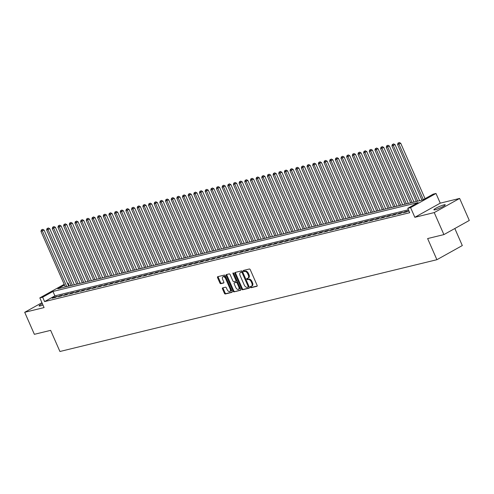 <?xml version="1.0" encoding="UTF-8"?>
<svg xmlns="http://www.w3.org/2000/svg" width="494" height="494" viewBox="0 0 494 494"><rect width="100%" height="100%" fill="white"/><g stroke="black" fill="none" stroke-linecap="round" stroke-linejoin="round"><path stroke-width="0.74" d="M250.365 287.212A0.667 0.389 -119.1 0 0 251.02 287.724L256.923 286.285A0.951 0.556 -119.1 0 0 257.01 286.254A0.951 0.556 -119.1 0 0 257.102 285.285L250.267 269.724A0.951 0.556 -119.1 0 0 249.334 268.995L243.431 270.434A0.667 0.389 -119.1 0 0 243.962 271.644L244.728 271.453A3.044 1.785 -119.1 0 1 247.716 273.787L248.284 275.084A3.044 1.785 -119.1 0 1 247.994 278.184A3.044 1.785 -119.1 0 1 247.722 278.289L246.957 278.474A0.667 0.389 -119.1 0 0 247.488 279.684L248.254 279.499A3.044 1.785 -119.1 0 1 251.248 281.833L251.817 283.13A3.044 1.785 -119.1 0 1 251.52 286.224A3.044 1.785 -119.1 0 1 251.255 286.329L250.489 286.514A0.667 0.389 -119.1 0 0 250.365 287.212M250.977 286.397A0.667 0.389 -119.1 0 0 251.705 287.341L257.189 286.007M243.919 270.311A0.667 0.389 -119.1 0 0 244.647 271.262L245.413 271.076L244.728 271.453M247.445 278.357A0.667 0.389 -119.1 0 0 248.179 279.301L248.939 279.116L248.254 279.499M42.367 303.662A6.212 0.803 -23.7 0 0 39.075 305.922A6.212 0.803 -23.7 0 0 40.366 305.879A6.212 0.803 -23.7 0 0 42.972 305.033M435.183 209.746A6.212 0.803 -23.7 0 0 441.648 207.221A6.212 0.803 -23.7 0 0 445.261 204.8A6.212 0.803 -23.7 0 0 443.97 204.849A6.212 0.803 -23.7 0 0 437.499 207.375A6.212 0.803 -23.7 0 0 433.886 209.796A6.212 0.803 -23.7 0 0 435.183 209.746M222.664 287.879A0.951 0.556 -119.1 0 0 222.578 287.916A0.951 0.556 -119.1 0 0 222.485 288.879L224.4 293.251A0.951 0.556 -119.1 0 0 225.338 293.979L231.896 292.38A0.951 0.556 -119.1 0 0 231.976 292.349A0.951 0.556 -119.1 0 0 232.069 291.38L225.239 275.819A0.951 0.556 -119.1 0 0 224.301 275.09L217.749 276.683A0.951 0.556 -119.1 0 0 217.663 276.72A0.951 0.556 -119.1 0 0 217.57 277.684L219.886 282.957A0.951 0.556 -119.1 0 0 220.818 283.686L223.628 283.006A0.951 0.556 -119.1 0 0 223.708 282.969A0.951 0.556 -119.1 0 0 223.801 282.006L222.652 279.388A2.55 1.494 -119.1 0 1 222.899 276.801A2.55 1.494 -119.1 0 1 225.628 278.665L230.124 288.91A2.55 1.494 -119.1 0 1 229.877 291.497A2.55 1.494 -119.1 0 1 227.154 289.632L226.4 287.928A0.951 0.556 -119.1 0 0 225.468 287.199L222.664 287.879M408.415 209.789L54.896 295.863L44.596 301.599L42.663 297.197L39.835 297.888L64.201 284.309M443.902 234.601L434.232 212.581L459.636 198.427L469.3 220.454L443.902 234.601L427.625 238.565L436.906 259.708L59.922 351.493L50.641 330.356L34.364 334.315L24.7 312.294L44.09 307.577L39.835 297.888M459.636 198.427L440.247 203.151L414.849 217.304L434.232 212.581M414.849 217.304L410.594 207.616L407.76 208.301L418.06 202.565L52.963 291.46L42.663 297.197M44.596 301.599L409.693 212.704L407.76 208.301M241.683 289.039A0.951 0.556 -119.1 0 0 242.616 289.768L249.174 288.175A0.951 0.556 -119.1 0 0 249.26 288.138A0.951 0.556 -119.1 0 0 249.347 287.175L242.517 271.614A0.951 0.556 -119.1 0 0 241.585 270.879L235.027 272.478A0.951 0.556 -119.1 0 0 234.94 272.509A0.951 0.556 -119.1 0 0 234.848 273.478L241.683 289.039L242.369 288.657A0.951 0.556 -119.1 0 0 243.301 289.385L249.439 287.891M240.535 290.274L233.977 291.874A0.951 0.556 -119.1 0 1 233.044 291.145L226.209 275.584A0.951 0.556 -119.1 0 1 226.301 274.615A0.951 0.556 -119.1 0 1 226.388 274.584L229.191 273.898A0.951 0.556 -119.1 0 1 230.13 274.627L232.896 280.938A0.951 0.556 -119.1 0 0 233.835 281.666L235.694 281.216A0.951 0.556 -119.1 0 0 235.78 281.185A0.951 0.556 -119.1 0 0 235.873 280.215L232.989 273.645A0.667 0.389 -119.1 0 1 233.767 273.454L240.708 289.28A0.951 0.556 -119.1 0 1 240.615 290.244A0.951 0.556 -119.1 0 1 240.535 290.274L240.689 290.188M41.941 302.692L24.7 312.294M409.038 211.21L408.729 211.383L409.075 211.296M403.067 212.76L406.463 211.932L408.18 210.975L404.784 211.803L403.067 212.76M397.411 214.137L400.807 213.309L402.524 212.352L399.127 213.18L397.411 214.137M391.748 215.514L395.144 214.686L396.861 213.729L393.465 214.557L391.748 215.514M386.086 216.891L389.482 216.063L391.199 215.112L387.802 215.94L386.086 216.891M380.429 218.274L383.826 217.446L385.542 216.489L382.146 217.317L380.429 218.274M374.767 219.651L378.163 218.823L379.88 217.866L376.484 218.694L374.767 219.651M369.104 221.028L372.501 220.201L374.217 219.243L370.821 220.071L369.104 221.028M363.448 222.405L366.844 221.578L368.561 220.62L365.165 221.448L363.448 222.405M357.786 223.782L361.182 222.955L362.899 222.004L359.502 222.831L357.786 223.782M352.123 225.165L355.519 224.338L357.236 223.381L353.84 224.208L352.123 225.165M346.467 226.542L349.863 225.715L351.58 224.758L348.184 225.585L346.467 226.542M340.804 227.919L344.201 227.092L345.917 226.135L342.521 226.962L340.804 227.919M335.142 229.296L338.538 228.469L340.255 227.512L336.859 228.339L335.142 229.296M329.486 230.673L332.882 229.846L334.599 228.895L331.202 229.716L329.486 230.673M323.823 232.057L327.219 231.229L328.936 230.272L325.54 231.099L323.823 232.057M318.161 233.434L321.557 232.606L323.274 231.649L319.877 232.476L318.161 233.434M312.504 234.811L315.901 233.983L317.617 233.026L314.221 233.853L312.504 234.811M306.842 236.188L310.238 235.36L311.955 234.403L308.559 235.23L306.842 236.188M301.179 237.565L304.576 236.737L306.292 235.786L302.896 236.607L301.179 237.565M295.523 238.942L298.919 238.12L300.636 237.163L297.24 237.991L295.523 238.942M289.861 240.325L293.257 239.497L294.974 238.54L291.577 239.368L289.861 240.325M284.198 241.702L287.594 240.874L289.311 239.917L285.915 240.745L284.198 241.702M278.542 243.079L281.938 242.251L283.649 241.294L280.252 242.122L278.542 243.079M272.879 244.456L276.276 243.628L277.992 242.678L274.596 243.499L272.879 244.456M267.217 245.833L270.613 245.012L272.33 244.055L268.934 244.882L267.217 245.833M261.561 247.216L264.957 246.389L266.667 245.432L263.271 246.259L261.561 247.216M255.898 248.593L259.294 247.766L261.011 246.809L257.615 247.636L255.898 248.593M250.236 249.97L253.632 249.143L255.349 248.186L251.952 249.013L250.236 249.97M244.579 251.347L247.976 250.52L249.686 249.563L246.29 250.39L244.579 251.347M238.917 252.724L242.313 251.903L244.03 250.946L240.634 251.773L238.917 252.724M233.254 254.107L236.651 253.28L238.367 252.323L234.971 253.15L233.254 254.107M227.598 255.484L230.994 254.657L232.705 253.7L229.309 254.527L227.598 255.484M221.936 256.861L225.332 256.034L227.049 255.077L223.652 255.904L221.936 256.861M216.273 258.238L219.669 257.411L221.386 256.454L217.99 257.281L216.273 258.238M210.617 259.616L214.013 258.788L215.724 257.837L212.327 258.665L210.617 259.616M204.954 260.999L208.351 260.171L210.067 259.214L206.671 260.042L204.954 260.999M199.292 262.376L202.688 261.548L204.405 260.591L201.009 261.419L199.292 262.376M193.629 263.753L197.032 262.925L198.742 261.968L195.346 262.796L193.629 263.753M187.973 265.13L191.369 264.302L193.086 263.345L189.69 264.173L187.973 265.13M182.311 266.507L185.707 265.679L187.424 264.728L184.027 265.556L182.311 266.507M176.648 267.89L180.044 267.063L181.761 266.105L178.365 266.933L176.648 267.89M170.992 269.267L174.388 268.44L176.105 267.482L172.709 268.31L170.992 269.267M165.329 270.644L168.726 269.817L170.442 268.86L167.046 269.687L165.329 270.644M159.667 272.021L163.063 271.194L164.78 270.237L161.384 271.064L159.667 272.021M154.011 273.398L157.407 272.571L159.124 271.62L155.727 272.441L154.011 273.398M148.348 274.781L151.744 273.954L153.461 272.997L150.065 273.824L148.348 274.781M142.686 276.158L146.082 275.331L147.799 274.374L144.402 275.201L142.686 276.158M137.029 277.535L140.426 276.708L142.142 275.751L138.746 276.578L137.029 277.535M131.367 278.912L134.763 278.085L136.48 277.128L133.084 277.955L131.367 278.912M125.704 280.289L129.101 279.462L130.817 278.511L127.421 279.332L125.704 280.289M120.048 281.666L123.444 280.845L125.161 279.888L121.765 280.716L120.048 281.666M114.386 283.05L117.782 282.222L119.499 281.265L116.102 282.093L114.386 283.05M108.723 284.427L112.119 283.599L113.836 282.642L110.44 283.47L108.723 284.427M103.067 285.804L106.463 284.976L108.18 284.019L104.784 284.847L103.067 285.804M97.404 287.181L100.801 286.353L102.517 285.396L99.121 286.224L97.404 287.181M91.742 288.558L95.138 287.736L96.855 286.779L93.459 287.607L91.742 288.558M86.086 289.941L89.482 289.113L91.199 288.156L87.802 288.984L86.086 289.941M80.423 291.318L83.819 290.491L85.536 289.533L82.14 290.361L80.423 291.318M74.761 292.695L78.157 291.868L79.874 290.91L76.477 291.738L74.761 292.695M69.104 294.072L72.501 293.245L74.217 292.287L70.821 293.115L69.104 294.072M63.442 295.449L66.838 294.628L68.555 293.671L65.159 294.498L63.442 295.449M57.779 296.832L61.176 296.005L62.892 295.048L59.496 295.875L57.779 296.832M57.236 296.425L53.84 297.252L52.123 298.209L55.519 297.382L57.236 296.425M436.906 259.708L462.304 245.555L454.826 228.512M67.419 283.204L68.067 283.043L67.493 283.365M69.345 285.964L68.067 283.043M64.516 285.019L57.767 288.78L422.864 199.885L433.164 194.148L435.992 193.463L410.594 207.616M440.247 203.151L435.992 193.463M54.896 295.863L52.963 291.46M404.784 211.803L405 212.29M399.127 213.18L399.337 213.667M393.465 214.557L393.675 215.044M387.802 215.94L388.018 216.421M382.146 217.317L382.356 217.805M376.484 218.694L376.694 219.182M370.821 220.071L371.037 220.559M365.165 221.448L365.375 221.936M359.502 222.831L359.712 223.313M353.84 224.208L354.056 224.69M348.184 225.585L348.394 226.073M342.521 226.962L342.731 227.45M336.859 228.339L337.075 228.827M331.202 229.716L331.412 230.204M325.54 231.099L325.75 231.581M319.877 232.476L320.093 232.964M314.221 233.853L314.431 234.341M308.559 235.23L308.769 235.718M302.896 236.607L303.112 237.095M297.24 237.991L297.45 238.472M291.577 239.368L291.787 239.856M285.915 240.745L286.131 241.233M280.252 242.122L280.469 242.61M274.596 243.499L274.806 243.987M268.934 244.882L269.15 245.364M263.271 246.259L263.487 246.747M257.615 247.636L257.825 248.124M251.952 249.013L252.168 249.501M246.29 250.39L246.506 250.878M240.634 251.773L240.844 252.255M234.971 253.15L235.187 253.638M229.309 254.527L229.525 255.015M223.652 255.904L223.862 256.392M217.99 257.281L218.206 257.769M212.327 258.665L212.544 259.146M206.671 260.042L206.881 260.529M201.009 261.419L201.225 261.906M195.346 262.796L195.562 263.283M189.69 264.173L189.9 264.661M184.027 265.556L184.243 266.038M178.365 266.933L178.581 267.415M172.709 268.31L172.919 268.798M167.046 269.687L167.262 270.175M161.384 271.064L161.6 271.552M155.727 272.441L155.937 272.929M150.065 273.824L150.281 274.306M144.402 275.201L144.619 275.689M138.746 276.578L138.956 277.066M133.084 277.955L133.3 278.443M127.421 279.332L127.637 279.82M121.765 280.716L121.975 281.197M116.102 282.093L116.318 282.58M110.44 283.47L110.656 283.957M104.784 284.847L104.994 285.334M99.121 286.224L99.337 286.711M93.459 287.607L93.675 288.088M87.802 288.984L88.012 289.472M82.14 290.361L82.356 290.849M76.477 291.738L76.694 292.226M70.821 293.115L71.031 293.603M65.159 294.498L65.375 294.98M59.496 295.875L59.712 296.363M53.84 297.252L54.05 297.74M251.94 285.946A3.044 1.785 -119.1 0 0 252.206 285.841A3.044 1.785 -119.1 0 0 252.502 282.747L251.817 283.13M248.939 279.116A3.044 1.785 -119.1 0 1 251.934 281.45L252.502 282.747M248.408 277.906A3.044 1.785 -119.1 0 0 248.68 277.801A3.044 1.785 -119.1 0 0 248.976 274.701L248.284 275.084M245.413 271.076A3.044 1.785 -119.1 0 1 248.402 273.404L248.976 274.701M235.447 272.373A0.951 0.556 -119.1 0 0 235.539 273.096L242.369 288.657M248.031 287.113A0.667 0.389 -119.1 0 0 248.155 286.409L242.159 272.75A0.667 0.389 -119.1 0 0 241.504 272.243L240.695 272.435A3.044 1.785 -119.1 0 0 240.43 272.54A3.044 1.785 -119.1 0 0 240.133 275.633L244.234 284.976A3.044 1.785 -119.1 0 0 247.222 287.31L248.031 287.113M248.142 287.051L248.717 286.73A0.667 0.389 -119.1 0 0 248.84 286.032L248.155 286.409M240.43 272.54L241.115 272.157A3.044 1.785 -119.1 0 1 241.381 272.052L242.19 271.861A0.667 0.389 -119.1 0 1 242.844 272.367L248.84 286.032M240.8 289.997L233.977 291.874M226.808 274.479A0.951 0.556 -119.1 0 0 226.894 275.201L233.73 290.762A0.951 0.556 -119.1 0 0 234.662 291.491M235.848 281.129L236.379 280.833A0.951 0.556 -119.1 0 0 236.465 280.802A0.951 0.556 -119.1 0 0 236.558 279.832L233.711 273.349M235.774 287.489A2.55 1.494 -119.1 0 0 238.497 289.354A2.55 1.494 -119.1 0 0 238.744 286.767L237.163 283.155A0.951 0.556 -119.1 0 0 236.225 282.426L234.366 282.877A0.951 0.556 -119.1 0 0 234.28 282.914A0.951 0.556 -119.1 0 0 234.187 283.877L235.774 287.489M238.497 289.354L239.189 288.971A2.55 1.494 -119.1 0 0 239.429 286.384L238.744 286.767M234.897 282.58A0.951 0.556 -119.1 0 1 234.965 282.531A0.951 0.556 -119.1 0 1 235.051 282.494L236.91 282.043A0.951 0.556 -119.1 0 1 237.849 282.772L239.429 286.384M229.877 291.497L230.562 291.114A2.55 1.494 -119.1 0 0 230.809 288.527L230.124 288.91M222.899 276.801L223.591 276.418A2.55 1.494 -119.1 0 1 226.314 278.283L230.809 288.527M218.169 276.584A0.951 0.556 -119.1 0 0 218.255 277.301L220.571 282.574A0.951 0.556 -119.1 0 0 221.51 283.303L223.893 282.722M223.084 287.78A0.951 0.556 -119.1 0 0 223.171 288.496L225.091 292.868A0.951 0.556 -119.1 0 0 226.024 293.597L232.161 292.102M425.038 198.674L400.714 143.26L397.584 144.563L421.962 200.107M423.321 199.632L398.998 144.217L398.584 142.89L399.269 142.507L398.584 142.89M397.584 144.563L398.016 143.025M399.269 142.507L400.714 143.26M419.647 200.669L395.052 144.637L391.921 145.94L416.306 201.484M417.72 201.138L393.335 145.594L392.921 144.267L393.613 143.884L392.921 144.267M391.921 145.94L392.36 144.402M393.613 143.884L395.052 144.637M413.991 202.046L389.389 146.014L386.259 147.317L410.644 202.861M412.058 202.515L387.679 146.971L387.265 145.644L387.951 145.261L387.265 145.644M386.259 147.317L386.697 145.779M387.951 145.261L389.389 146.014M408.328 203.429L383.733 147.391L380.602 148.694L404.981 204.238M406.401 203.899L382.016 148.348L381.603 147.021L382.288 146.638L381.603 147.021M380.602 148.694L381.035 147.163M382.288 146.638L383.733 147.391M402.666 204.806L378.071 148.774L374.94 150.071L399.325 205.621M400.739 205.276L376.354 149.731L375.94 148.398L376.632 148.015L375.94 148.398M374.94 150.071L375.378 148.54M376.632 148.015L378.071 148.774M397.009 206.183L372.408 150.151L369.277 151.454L393.662 206.998M395.077 206.653L370.698 151.108L370.284 149.781L370.969 149.398L370.284 149.781M369.277 151.454L369.716 149.917M370.969 149.398L372.408 150.151M391.347 207.56L366.752 151.528L363.621 152.831L388 208.375M389.42 208.03L365.035 152.485L364.621 151.158L365.307 150.775L364.621 151.158M363.621 152.831L364.053 151.294M365.307 150.775L366.752 151.528M385.684 208.937L361.089 152.905L357.959 154.208L382.344 209.752M383.758 209.407L359.373 153.862L358.959 152.535L359.651 152.152L358.959 152.535M357.959 154.208L358.397 152.671M359.651 152.152L361.089 152.905M380.028 210.321L355.427 154.282L352.296 155.585L376.681 211.129M378.095 210.79L353.716 155.24L353.303 153.912L353.988 153.529L353.303 153.912M352.296 155.585L352.735 154.048M353.988 153.529L355.427 154.282M374.366 211.698L349.771 155.666L346.64 156.962L371.019 212.513M372.439 212.167L348.054 156.623L347.64 155.289L348.326 154.906L347.64 155.289M346.64 156.962L347.072 155.431M348.326 154.906L349.771 155.666M368.703 213.075L344.108 157.043L340.977 158.346L365.362 213.89M366.776 213.544L342.391 158L341.978 156.672L342.669 156.289L341.978 156.672M340.977 158.346L341.416 156.808M342.669 156.289L344.108 157.043M363.047 214.452L338.446 158.42L335.315 159.723L359.7 215.267M361.114 214.921L336.735 159.377L336.321 158.049L337.007 157.666L336.321 158.049M335.315 159.723L335.753 158.185M337.007 157.666L338.446 158.42M357.384 215.829L332.789 159.797L329.659 161.1L354.037 216.644M355.458 216.298L331.073 160.754L330.659 159.426L331.344 159.043L330.659 159.426M329.659 161.1L330.091 159.562M331.344 159.043L332.789 159.797M351.722 217.212L327.127 161.174L323.996 162.477L348.381 218.021M349.795 217.681L325.41 162.131L324.996 160.803L325.688 160.42L324.996 160.803M323.996 162.477L324.435 160.939M325.688 160.42L327.127 161.174M346.066 218.589L321.464 162.557L318.334 163.854L342.719 219.404M344.133 219.058L319.754 163.508L319.34 162.18L320.026 161.797L319.34 162.18M318.334 163.854L318.772 162.322M320.026 161.797L321.464 162.557M340.403 219.966L315.808 163.934L312.677 165.231L337.056 220.781M338.476 220.435L314.091 164.891L313.678 163.563L314.363 163.181L313.678 163.563M312.677 165.231L313.11 163.699M314.363 163.181L315.808 163.934M334.741 221.343L310.146 165.311L307.015 166.614L331.4 222.158M332.814 221.812L308.429 166.268L308.015 164.94L308.707 164.558L308.015 164.94M307.015 166.614L307.453 165.076M308.707 164.558L310.146 165.311M329.084 222.72L304.483 166.688L301.352 167.991L325.737 223.535M327.151 223.189L302.766 167.645L302.359 166.317L303.044 165.935L302.359 166.317M301.352 167.991L301.791 166.453M303.044 165.935L304.483 166.688M323.422 224.097L298.827 168.065L295.696 169.368L320.075 224.912M321.489 224.572L297.11 169.022L296.696 167.694L297.382 167.312L296.696 167.694M295.696 169.368L296.128 167.83M297.382 167.312L298.827 168.065M317.759 225.48L293.164 169.448L290.034 170.745L314.419 226.295M315.833 225.949L291.448 170.399L291.034 169.072L291.726 168.689L291.034 169.072M290.034 170.745L290.472 169.214M291.726 168.689L293.164 169.448M312.103 226.857L287.502 170.825L284.371 172.122L308.756 227.672M310.17 227.326L285.785 171.782L285.378 170.449L286.063 170.072L285.378 170.449M284.371 172.122L284.81 170.591M286.063 170.072L287.502 170.825M306.441 228.234L281.846 172.202L278.715 173.505L303.094 229.049M304.508 228.703L280.129 173.159L279.715 171.832L280.401 171.449L279.715 171.832M278.715 173.505L279.147 171.968M280.401 171.449L281.846 172.202M300.778 229.611L276.183 173.579L273.052 174.882L297.437 230.426M298.851 230.081L274.466 174.536L274.053 173.209L274.744 172.826L274.053 173.209M273.052 174.882L273.491 173.345M274.744 172.826L276.183 173.579M295.122 230.988L270.521 174.956L267.39 176.259L291.775 231.803M293.189 231.464L268.804 175.913L268.396 174.586L269.082 174.203L268.396 174.586M267.39 176.259L267.828 174.722M269.082 174.203L270.521 174.956M289.459 232.371L264.864 176.339L261.734 177.636L286.112 233.187M287.527 232.841L263.148 177.29L262.734 175.963L263.419 175.58L262.734 175.963M261.734 177.636L262.166 176.105M263.419 175.58L264.864 176.339M283.797 233.748L259.202 177.717L256.071 179.013L280.456 234.564M281.87 234.218L257.485 178.674L257.071 177.34L257.763 176.963L257.071 177.34M256.071 179.013L256.51 177.482M257.763 176.963L259.202 177.717M278.141 235.125L253.539 179.094L250.409 180.396L274.794 235.941M276.208 235.595L251.823 180.051L251.415 178.723L252.101 178.34L251.415 178.723M250.409 180.396L250.847 178.859M252.101 178.34L253.539 179.094M272.478 236.503L247.883 180.471L244.752 181.773L269.131 237.318M270.545 236.972L246.166 181.428L245.753 180.1L246.438 179.717L245.753 180.1M244.752 181.773L245.185 180.236M246.438 179.717L247.883 180.471M266.816 237.88L242.221 181.848L239.09 183.151L263.475 238.695M264.889 238.355L240.504 182.805L240.09 181.477L240.782 181.094L240.09 181.477M239.09 183.151L239.528 181.613M240.782 181.094L242.221 181.848M261.159 239.263L236.558 183.231L233.427 184.528L257.812 240.072M259.227 239.732L234.841 184.182L234.434 182.854L235.119 182.471L234.434 182.854M233.427 184.528L233.866 182.996M235.119 182.471L236.558 183.231M255.497 240.64L230.902 184.608L227.771 185.905L252.15 241.455M253.564 241.109L229.185 185.565L228.771 184.231L229.457 183.848L228.771 184.231M227.771 185.905L228.203 184.373M229.457 183.848L230.902 184.608M249.834 242.017L225.239 185.985L222.109 187.288L246.494 242.832M247.908 242.486L223.523 186.942L223.109 185.614L223.801 185.231L223.109 185.614M222.109 187.288L222.547 185.75M223.801 185.231L225.239 185.985M244.178 243.394L219.577 187.362L216.446 188.665L240.831 244.209M242.245 243.863L217.86 188.319L217.453 186.991L218.138 186.609L217.453 186.991M216.446 188.665L216.885 187.127M218.138 186.609L219.577 187.362M238.516 244.771L213.921 188.739L210.79 190.042L235.169 245.586M236.583 245.24L212.204 189.696L211.79 188.368L212.476 187.986L211.79 188.368M210.79 190.042L211.222 188.504M212.476 187.986L213.921 188.739M232.853 246.154L208.258 190.116L205.127 191.419L229.512 246.963M230.926 246.623L206.541 191.073L206.128 189.745L206.813 189.363L206.128 189.745M205.127 191.419L205.566 189.887M206.813 189.363L208.258 190.116M227.197 247.531L202.596 191.499L199.465 192.796L223.85 248.346M225.264 248L200.879 192.456L200.471 191.122L201.157 190.74L200.471 191.122M199.465 192.796L199.903 191.264M201.157 190.74L202.596 191.499M221.534 248.908L196.939 192.876L193.809 194.179L218.187 249.723M219.602 249.377L195.223 193.833L194.809 192.506L195.494 192.123L194.809 192.506M193.809 194.179L194.241 192.641M195.494 192.123L196.939 192.876M215.872 250.285L191.277 194.253L188.146 195.556L212.531 251.1M213.945 250.754L189.56 195.21L189.146 193.883L189.832 193.5L189.146 193.883M188.146 195.556L188.584 194.019M189.832 193.5L191.277 194.253M210.216 251.662L185.614 195.63L182.484 196.933L206.869 252.477M208.283 252.131L183.898 196.587L183.49 195.26L184.176 194.877L183.49 195.26M182.484 196.933L182.922 195.396M184.176 194.877L185.614 195.63M204.553 253.045L179.958 197.007L176.827 198.31L201.206 253.854M202.62 253.515L178.241 197.964L177.828 196.637L178.513 196.254L177.828 196.637M176.827 198.31L177.26 196.773M178.513 196.254L179.958 197.007M198.891 254.422L174.296 198.39L171.165 199.687L195.55 255.237M196.964 254.892L172.579 199.348L172.165 198.014L172.851 197.631L172.165 198.014M171.165 199.687L171.603 198.156M172.851 197.631L174.296 198.39M193.234 255.799L168.633 199.767L165.502 201.07L189.887 256.614M191.302 256.269L166.916 200.725L166.509 199.397L167.194 199.014L166.509 199.397M165.502 201.07L165.941 199.533M167.194 199.014L168.633 199.767M187.572 257.176L162.977 201.144L159.846 202.447L184.225 257.992M185.639 257.646L161.26 202.102L160.846 200.774L161.532 200.391L160.846 200.774M159.846 202.447L160.278 200.91M161.532 200.391L162.977 201.144M181.909 258.553L157.314 202.521L154.184 203.824L178.569 259.369M179.983 259.023L155.598 203.479L155.184 202.151L155.869 201.768L155.184 202.151M154.184 203.824L154.622 202.287M155.869 201.768L157.314 202.521M176.253 259.937L151.652 203.899L148.521 205.201L172.906 260.746M174.32 260.406L149.935 204.856L149.528 203.528L150.213 203.145L149.528 203.528M148.521 205.201L148.96 203.664M150.213 203.145L151.652 203.899M170.591 261.314L145.996 205.282L142.865 206.578L167.244 262.129M168.658 261.783L144.279 206.233L143.865 204.905L144.551 204.522L143.865 204.905M142.865 206.578L143.297 205.047M144.551 204.522L145.996 205.282M164.928 262.691L140.333 206.659L137.202 207.955L161.587 263.506M163.001 263.16L138.616 207.616L138.203 206.288L138.888 205.905L138.203 206.288M137.202 207.955L137.641 206.424M138.888 205.905L140.333 206.659M159.272 264.068L134.671 208.036L131.54 209.339L155.925 264.883M157.339 264.537L132.954 208.993L132.546 207.665L133.232 207.282L132.546 207.665M131.54 209.339L131.978 207.801M133.232 207.282L134.671 208.036M153.609 265.445L129.014 209.413L125.884 210.716L150.262 266.26M151.677 265.914L127.298 210.37L126.884 209.042L127.569 208.659L126.884 209.042M125.884 210.716L126.316 209.178M127.569 208.659L129.014 209.413M147.947 266.822L123.352 210.79L120.221 212.093L144.606 267.637M146.02 267.297L121.635 211.747L121.221 210.419L121.907 210.036L121.221 210.419M120.221 212.093L120.66 210.555M121.907 210.036L123.352 210.79M142.291 268.205L117.689 212.173L114.559 213.47L138.944 269.02M140.358 268.674L115.973 213.124L115.565 211.796L116.251 211.413L115.565 211.796M114.559 213.47L114.997 211.938M116.251 211.413L117.689 212.173M136.628 269.582L112.033 213.55L108.902 214.847L133.281 270.397M134.695 270.051L110.316 214.507L109.903 213.173L110.588 212.797L109.903 213.173M108.902 214.847L109.335 213.315M110.588 212.797L112.033 213.55M130.966 270.959L106.371 214.927L103.24 216.23L127.625 271.774M129.039 271.428L104.654 215.884L104.24 214.557L104.926 214.174L104.24 214.557M103.24 216.23L103.678 214.692M104.926 214.174L106.371 214.927M125.309 272.336L100.708 216.304L97.577 217.607L121.962 273.151M123.377 272.805L98.991 217.261L98.584 215.934L99.269 215.551L98.584 215.934M97.577 217.607L98.016 216.069M99.269 215.551L100.708 216.304M119.647 273.713L95.052 217.681L91.921 218.984L116.3 274.528M117.714 274.189L93.335 218.638L92.921 217.311L93.607 216.928L92.921 217.311M91.921 218.984L92.353 217.446M93.607 216.928L95.052 217.681M113.984 275.096L89.389 219.064L86.259 220.361L110.644 275.911M112.058 275.566L87.673 220.015L87.259 218.688L87.944 218.305L87.259 218.688M86.259 220.361L86.697 218.83M87.944 218.305L89.389 219.064M108.328 276.473L83.727 220.441L80.596 221.738L104.981 277.288M106.395 276.943L82.01 221.398L81.603 220.065L82.288 219.688L81.603 220.065M80.596 221.738L81.035 220.207M82.288 219.688L83.727 220.441M102.666 277.85L78.071 221.818L74.94 223.121L99.319 278.665M100.733 278.32L76.354 222.775L75.94 221.448L76.626 221.065L75.94 221.448M74.94 223.121L75.372 221.584M76.626 221.065L78.071 221.818M97.003 279.227L72.408 223.195L69.277 224.498L93.662 280.042M95.076 279.697L70.691 224.153L70.278 222.825L70.963 222.442L70.278 222.825M69.277 224.498L69.716 222.961M70.963 222.442L72.408 223.195M91.347 280.604L66.746 224.572L63.615 225.875L88 281.419M89.414 281.08L65.029 225.53L64.621 224.202L65.307 223.819L64.621 224.202M63.615 225.875L64.053 224.338M65.307 223.819L66.746 224.572M85.684 281.988L61.089 225.956L57.952 227.252L82.337 282.796M83.752 282.457L59.373 226.907L58.959 225.579L59.644 225.196L58.959 225.579M57.952 227.252L58.391 225.721M59.644 225.196L61.089 225.956M80.022 283.365L55.427 227.333L52.296 228.629L76.675 284.18M78.095 283.834L53.71 228.29L53.296 226.956L53.982 226.573L53.296 226.956M52.296 228.629L52.735 227.098M53.982 226.573L55.427 227.333M74.359 284.742L49.764 228.71L46.634 230.013L71.019 285.557M72.433 285.211L48.048 229.667L47.64 228.339L48.326 227.956L47.64 228.339M46.634 230.013L47.072 228.475M48.326 227.956L49.764 228.71M68.703 286.119L44.108 230.087L40.971 231.39L65.356 286.934M66.77 286.588L42.391 231.044L41.978 229.716L42.663 229.333L41.978 229.716M40.971 231.39L41.41 229.852M42.663 229.333L44.108 230.087M251.705 287.341L251.02 287.724M244.647 271.262L243.962 271.644M248.179 279.301L247.488 279.684M251.934 281.45L251.248 281.833M248.402 273.404L247.716 273.787M235.539 273.096L234.848 273.478M243.301 289.385L242.616 289.768M242.844 272.367L242.159 272.75M242.19 271.861L241.504 272.243M241.381 272.052L240.695 272.435M233.73 290.762L233.044 291.145M226.894 275.201L226.209 275.584M236.558 279.832L235.873 280.215M233.662 273.268L232.989 273.645M237.849 282.772L237.163 283.155M236.91 282.043L236.225 282.426M235.051 282.494L234.366 282.877M226.314 278.283L225.628 278.665M221.51 283.303L220.818 283.686M220.571 282.574L219.886 282.957M218.255 277.301L217.57 277.684M226.024 293.597L225.338 293.979M225.091 292.868L224.4 293.251M223.171 288.496L222.485 288.879M252.206 285.841L251.52 286.224M248.68 277.801L247.994 278.184M248.778 286.705L248.087 287.088M236.465 280.802L235.78 281.185M234.965 282.531L234.28 282.914"/></g></svg>
